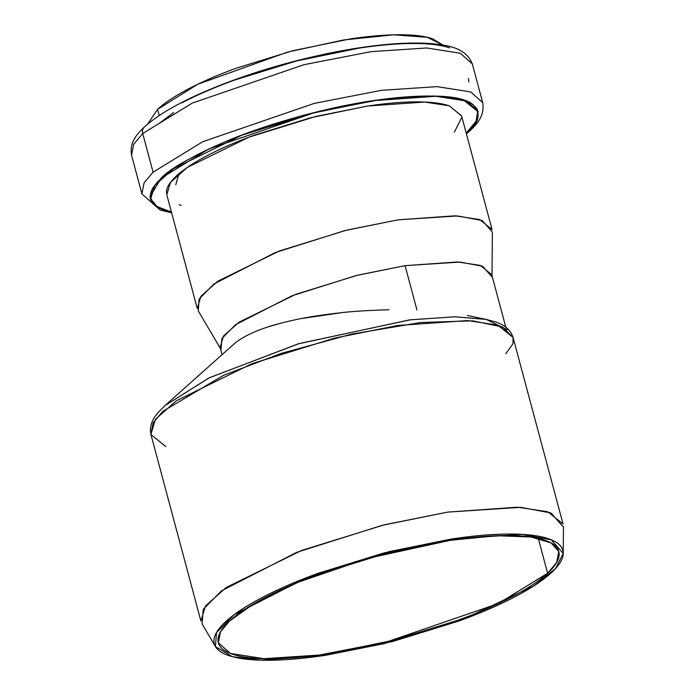 <?xml version="1.0" encoding="UTF-8"?>
<svg xmlns="http://www.w3.org/2000/svg" width="695" height="695" viewBox="0 0 695 695"><rect width="100%" height="100%" fill="white"/><g stroke="black" fill="none" stroke-linecap="round" stroke-linejoin="round"><path stroke-width="1.04" d="M181.812 102.895C196.789 95.059 214.19 87.518 234.024 80.264L296.287 61.021L359.124 48.111C379.34 45.071 397.288 43.533 412.969 43.49C428.65 43.446 440.865 44.906 449.622 47.859M142.718 133.518L133.692 144.247L131.555 155.246L133.692 144.247L142.718 133.518L153.082 172.186L202.679 141.745L314.296 103.381L381.512 90.315L437.051 86.64L470.671 91.914L482.695 102.599L470.671 91.914L437.051 86.64L381.512 90.315L314.296 103.381L202.679 141.745L153.082 172.186L144.056 182.915L141.91 193.914L144.056 182.915L153.082 172.186L142.718 133.518L192.315 103.077L303.932 64.705L371.147 51.647L426.687 47.972L460.307 53.246L472.331 63.931L460.307 53.246L426.687 47.972L371.147 51.647L303.932 64.705L192.315 103.077L142.718 133.518A7.497 6.594 -132.7 0 1 144.351 127.037A7.497 6.594 47.3 0 0 142.718 133.518M442.854 45.045L427.26 37.287L393.587 34.828L343.817 39.936L287.469 52.116L197.701 84.286L157.548 109.367L147.635 124.153L157.548 109.367C164.68 102.79 175.053 95.945 188.684 88.812C202.306 81.68 218.143 74.817 236.196 68.214L292.864 50.709L350.054 38.955C368.446 36.192 384.787 34.793 399.052 34.75C413.325 34.707 424.445 36.036 432.412 38.729L442.889 45.053M157.548 109.367L159.216 115.578L157.548 109.367M161.049 178.259L208.743 148.982L316.095 112.086L380.738 99.524L434.149 95.988L466.484 101.062L478.047 111.339L475.988 121.912L467.301 132.232A7.497 6.594 47.3 0 0 469.889 130.808A7.497 6.594 -132.7 0 1 467.301 132.232C479.663 122.424 481.314 113.016 472.279 104.024C460.081 94.746 427.156 93.59 373.502 100.558C321.759 108.151 263.509 125.569 227.274 140.842C191.394 156.592 169.319 169.059 161.049 178.259L152.361 188.58L150.302 199.161L156.297 206.615L171.457 212.184L154.942 205.65L149.964 196.876L161.049 178.259M477.265 109.871L477.257 109.297L477.265 109.871M468.473 78.518L468.804 81.906M469.889 130.808A7.497 6.594 47.3 0 0 471.575 127.915M171.404 211.984L157.522 207.058L150.667 199.057L154.759 185.417L173.455 168.746L241.695 135.247L316.347 112.121L373.371 100.679L436.66 96.214L463.913 100.367L477.682 111.435L476.04 121.243L466.971 132.285C474.815 125.048 478.49 118.671 477.986 113.155C477.491 107.629 472.852 103.39 464.078 100.427C455.295 97.456 443.054 95.997 427.338 96.04C411.622 96.092 393.631 97.63 373.371 100.679L310.396 113.615L247.993 132.901C228.116 140.164 210.681 147.731 195.669 155.576C180.665 163.429 169.233 170.97 161.388 178.207C153.534 185.443 149.859 191.829 150.363 197.345C150.867 202.862 155.506 207.11 164.281 210.072L171.404 211.992M389.2 309.735C368.133 310.378 352.026 311.377 340.871 312.75C322.523 314.8 307.32 317.146 295.253 319.796C279.677 323.175 267.149 326.789 257.654 330.655C246.517 335.155 238.272 339.924 232.929 344.955M467.422 315.513L486.3 319.439L455.312 316.79L410.345 319.796L299.189 343.565L209.464 377.689L165.097 405.506L208.917 377.958L297.99 343.921L409.503 319.9L454.938 316.79L486.3 319.439L507.246 329.725M486.3 319.439L495.631 321.993C504.752 324.93 510.564 330.064 513.058 337.414L497.802 325.156L467.622 320.56L397.54 325.495L334.391 338.17L251.712 363.78L176.148 400.876L155.437 419.337L150.911 434.445L153.1 422.916L162.778 411.362L223.799 375.213L281.432 353.321L351.792 334.078L420.492 322.541L472.739 320.838L502.546 327.024L513.058 337.414L513.023 343.686L505.778 353.712M165.81 446.581L150.911 434.445L200.916 621.078L205.451 605.962L226.153 587.51L301.726 550.405L384.396 524.795L447.545 512.128L517.636 507.185L547.808 511.781L563.063 524.039L513.058 337.414M451.672 538.981L384.552 552.777L318.041 573.323C296.852 581.072 278.261 589.134 262.267 597.5C246.273 605.866 234.093 613.911 225.727 621.617C217.353 629.331 213.443 636.134 213.973 642.015C214.512 647.905 219.455 652.423 228.803 655.585C238.159 658.738 251.216 660.293 267.966 660.25C284.715 660.207 303.889 658.556 325.486 655.316L392.606 641.52L459.117 620.965C480.306 613.216 498.897 605.163 514.891 596.797C530.884 588.422 543.064 580.386 551.43 572.671C559.805 564.957 563.715 558.163 563.185 552.273C562.646 546.392 557.703 541.865 548.355 538.712C538.999 535.55 525.941 533.995 509.192 534.038C492.442 534.09 473.269 535.732 451.672 538.981L522.075 534.368L551.222 539.78L563.228 553.411L555.713 568.371L533.708 585.981L461.063 620.253L384.205 643.622L325.486 655.316L261.051 660.172L232.339 656.645L215.459 646.593L216.484 632.598L234.05 614.771L306.486 577.684L388.792 551.7L451.672 538.981M450.204 540.336C471.288 537.166 490.018 535.558 506.377 535.515C522.736 535.471 535.48 536.992 544.619 540.076C553.75 543.16 558.58 547.573 559.101 553.324C559.623 559.067 555.8 565.713 547.625 573.245C539.459 580.777 527.557 588.63 511.937 596.805C496.317 604.971 478.16 612.842 457.466 620.409L392.51 640.477L326.954 653.952C305.861 657.122 287.139 658.73 270.781 658.773C254.422 658.825 241.678 657.305 232.538 654.212C223.408 651.128 218.578 646.715 218.056 640.972C217.535 635.221 221.358 628.584 229.524 621.052C237.699 613.52 249.592 605.666 265.221 597.491C280.841 589.317 298.998 581.446 319.683 573.879L384.648 553.811L450.204 540.336L496.63 535.723L530.937 536.992L551.1 542.899L558.789 551.535L556.652 562.524L547.625 573.245L538.269 538.321L547.625 573.245L498.089 603.651L386.594 641.98L319.448 655.029L263.97 658.695L230.384 653.43L218.369 642.753L220.506 631.772L229.524 621.052L253.145 604.19L298.311 582.184L368.107 558.267L450.204 540.336M268.956 326.633L279.416 323.575M301.248 318.579L341.844 312.646M505.821 327.249L491.713 274.594L480.271 265.403L457.631 261.954L405.072 265.655L416.948 309.97L405.072 265.655L357.708 275.159L295.705 294.367L239.028 322.193L223.495 336.033L220.098 347.37L222.053 354.659M221.001 349.516L221.809 338.604L235.492 324.721L291.935 295.809L356.066 275.567L405.072 265.655L459.925 262.067L482.643 266.281L491.999 276.897M492.008 275.707L492.373 232.043L482.217 220.524L457.562 215.945L398.027 219.837L344.842 230.592L275.237 252.572L213.982 283.942L199.126 299.015L198.249 310.856L220.402 348.482M197.276 308.528L200.959 296.226L217.813 281.197L279.329 250.999L346.623 230.149L398.027 219.837L455.077 215.815L479.637 219.559L492.06 229.541L461.567 115.752L449.152 105.779L424.584 102.035L367.542 106.057L316.138 116.369L248.836 137.219L187.329 167.417L170.475 182.438L166.783 194.739L197.276 308.528M563.228 553.411L563.445 527.114L550.97 512.962L520.685 507.333L447.545 512.128L382.207 525.342L296.704 552.334L221.444 590.872L203.192 609.385L202.123 623.936L215.459 646.593M181.273 205.355L179.049 204.669M166.505 193.193C166.053 188.223 169.371 182.472 176.443 175.948C183.523 169.424 193.827 162.621 207.353 155.55C220.88 148.469 236.604 141.65 254.518 135.099L310.769 117.724L367.542 106.057C385.803 103.312 402.014 101.922 416.183 101.878C430.353 101.844 441.386 103.155 449.3 105.831L461.628 115.987M461.845 117.299L454.33 132.198M476.753 108.429L476.813 109.202M150.328 196.72L149.964 195.99M178.928 173.759L175.766 184.809L178.928 173.759M466.423 133.848L469.837 130.86C475.458 125.387 485.041 116.864 482.695 102.599L472.331 63.931C465.659 47.147 446.911 45.253 430.926 43.576C404.707 41.735 371.625 44.767 331.689 52.69C282.578 62.767 238.037 76.737 198.066 94.59C174.124 105.458 156.245 116.256 144.404 126.985C138.062 133.058 129.148 141.702 131.555 155.246L141.91 193.914L160.076 209.977L171.63 212.844M173.576 112.538L159.529 123.163M476.978 108.785L477.595 111.087M149.955 196.407L150.598 198.805M233.485 344.451L165.097 405.506L158.295 412.387C151.858 419.485 149.399 426.843 150.911 434.445"/></g></svg>
